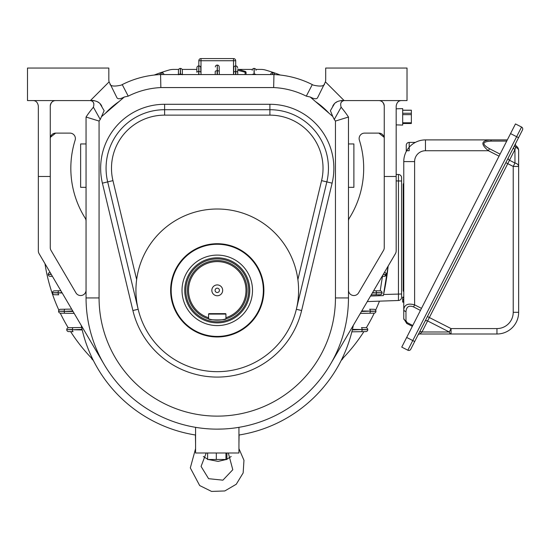 <?xml version="1.0" encoding="UTF-8"?>
<svg xmlns="http://www.w3.org/2000/svg" width="550" height="550" viewBox="0 0 550 550"><rect width="100%" height="100%" fill="white"/><g stroke="black" fill="none" stroke-linecap="round" stroke-linejoin="round"><path stroke-width="0.82" d="M226.909 452.994L226.909 459.498L207.604 459.498L207.604 453.069M216.315 453.069L216.315 459.498M225.968 453.069L225.968 459.498M396.172 124.877L402.683 125.077L402.683 108.618L396.172 108.817M402.683 110.261L411.359 110.261L411.359 123.502L402.683 123.434M255.826 69.417L261.016 69.417A16.266 16.266 0 0 1 265.519 70.056A174.254 174.254 0 0 1 280.328 75.054M379.466 301.153A174.254 174.254 0 0 1 375.636 310.159M374.234 313.149A174.254 174.254 0 0 1 366.3 327.779M363.901 331.623A174.254 174.254 0 0 1 343.001 358.126M91.52 358.126A174.254 174.254 0 0 1 70.62 331.623M68.221 327.779A174.254 174.254 0 0 1 60.287 313.149M58.877 310.159A174.254 174.254 0 0 1 44.99 263.704M154.186 75.054A174.254 174.254 0 0 1 168.994 70.056A16.266 16.266 0 0 1 173.504 69.417L178.688 69.417M182.091 69.417L196.866 69.417M238.673 69.417L252.423 69.417M407.839 350.212L401.748 347.112L515.467 123.929L521.551 127.029A2.166 2.166 0 0 1 522.5 129.951L410.754 349.264A2.166 2.166 0 0 1 407.839 350.212L521.551 127.029M518.643 150.535A5.424 3.609 180 0 0 515.728 147.338L516.354 146.108A5.424 5.424 0 0 1 518.643 150.535L518.643 312.311A21.684 21.684 0 0 1 496.953 334.001L419.856 334.001L421.987 331.994L449.309 331.994L427.618 320.939L421.987 331.994A2.166 1.533 -153 0 0 419.361 332.379M518.643 166.444L518.643 166.444A5.424 3.609 180 0 0 514.958 163.027L513.219 166.444L507.76 163.659L429.357 317.529L451.055 328.577L449.309 331.994A5.424 2.241 90 0 0 451.055 334.001L451.055 328.577L496.953 328.577A16.266 16.266 0 0 0 513.219 312.311L513.219 166.444L518.643 166.444M505.828 162.676L507.76 163.659L509.499 160.243A2.166 1.533 -153 0 1 508.262 157.891L513.721 147.173A2.166 1.533 -153 0 0 514.958 149.524L509.499 160.243L514.958 163.027L514.958 149.524L515.728 147.338A2.166 1.609 -153 0 1 514.793 145.069M417.924 335.184A2.166 2.166 0 0 1 419.856 334.001M516.354 146.108A2.166 2.166 0 0 1 515.673 143.351M456.638 239.387L460.577 231.66M506.11 142.285L510.049 134.558M407.165 336.483L411.104 328.756M420.447 310.42L413.566 306.914C408.987 305.126 406.457 306.673 405.976 311.568L405.976 320.691A3.252 2.166 0 0 1 403.769 318.643L403.769 161.59A21.684 21.684 0 0 1 425.453 139.899L490.229 139.899A3.252 1.347 90 0 1 491.274 141.103C482.137 141.584 481.525 144.114 489.452 148.692L500.087 154.117M499.043 156.166L488.407 150.741C480.487 144.203 481.092 140.587 490.229 139.899L506.962 139.899M412.335 326.329L406.725 323.469L403.769 318.643L406.725 323.469L407.158 322.623L405.976 320.691M425.453 150.741A10.842 10.842 0 0 0 414.611 161.59L403.769 161.59A21.684 21.684 0 0 1 425.453 139.899L425.453 150.741L488.407 150.741L489.452 148.692M413.566 306.914L414.611 304.865L421.493 308.371M403.226 290.62A1.354 1.354 0 0 0 403.769 291.706A1.354 1.354 0 0 1 403.226 290.62A1.354 1.354 0 0 0 403.769 291.706A1.354 1.354 0 0 1 403.769 289.541A1.354 1.354 0 0 0 403.226 290.62L403.226 284.116L403.769 284.116M403.769 190.864L403.226 190.864L403.226 184.36A1.354 1.354 0 0 0 403.769 185.439A1.354 1.354 0 0 1 403.769 183.274A1.354 1.354 0 0 0 403.226 184.36A1.354 1.354 0 0 1 403.769 183.274M405.976 311.568A3.252 2.166 180 0 1 403.769 309.512C404.456 304.624 408.072 303.071 414.611 304.865L414.611 161.59M403.769 301.606L402.683 301.606L402.683 302.115L403.769 302.115M402.683 301.606L402.683 300.073L403.769 300.073M402.683 300.073L402.683 299.558L403.769 299.558M402.683 299.558L402.683 297.639L403.769 297.639M402.683 297.639L402.683 297.131L403.769 297.131M415.353 142.395L409.186 142.395A2.929 2.929 0 0 0 406.257 145.324L406.257 150.741L406.257 145.324A2.929 2.929 0 0 1 409.186 142.395L409.186 147.242M406.257 151.491L406.257 150.741L409.186 150.741L409.186 142.395M206.202 452.994L201.066 466.428L208.594 478.686L222.908 480.171L232.794 469.728L228.319 452.994M341.11 107.223A93.796 93.796 0 0 1 341.488 107.669L341.131 107.181C340.017 103.359 341.014 101.159 344.128 100.581L407.021 100.581L407.021 68.049L325.696 68.049L325.696 79.496A10.842 10.842 0 0 1 325.428 81.881L317.529 97.824C316.553 99.296 314.105 99.021 310.173 96.993L306.288 96.147A80.781 80.781 0 0 0 273.659 87.567L160.854 87.567A80.781 80.781 0 0 0 128.233 96.147L124.341 96.993C120.422 99.021 117.975 99.296 116.992 97.824L109.093 81.881A10.842 10.842 0 0 1 108.824 79.496L108.824 68.049L27.5 68.049L27.5 100.581L90.392 100.581C93.507 101.159 94.504 103.359 93.39 107.181L93.032 107.669A4.338 4.338 0 0 0 93.39 107.181L100.251 119.46A80.781 80.781 0 0 0 99.069 121.062L99.069 297.935A118.195 118.195 0 0 0 217.257 416.123A118.195 118.195 0 0 0 335.452 297.935L335.452 121.062L348.466 117.033L348.466 297.935A131.203 131.203 0 0 1 217.257 429.138A131.203 131.203 0 0 1 86.054 297.935L86.054 117.033L99.069 121.062M401.596 100.581C398.633 100.561 396.825 102.362 396.172 106.006L396.172 250.917A5.424 5.424 0 0 1 395.429 253.66L330.392 364.382M86.054 290.132A5.424 5.424 0 0 1 75.955 292.875L51.019 250.415A5.424 5.424 0 0 1 50.27 247.672L50.27 176.488L38.342 176.488L38.342 250.917A5.424 5.424 0 0 0 39.091 253.66L104.129 364.382M38.342 176.488L38.342 106.006C37.689 102.362 35.888 100.561 32.924 100.581M217.257 292.511A2.166 2.166 0 0 0 219.141 289.259A2.166 2.166 0 0 0 215.38 289.259A2.166 2.166 0 0 0 217.257 292.511M225.933 317.735L225.933 314.091A0.433 0.433 0 0 0 225.5 313.651L209.021 313.651A0.433 0.433 0 0 0 208.587 314.091L208.587 318.869C208.044 320.279 226.462 320.279 225.933 318.869L225.933 317.735A28.737 28.737 0 0 0 240.549 273.508A28.737 28.737 0 0 0 193.971 273.508A28.737 28.737 0 0 0 208.587 317.735M217.257 295.762A5.424 5.424 0 0 0 221.952 287.629A5.424 5.424 0 0 0 212.561 287.629A5.424 5.424 0 0 0 217.257 295.762M208.587 318.869A29.817 29.817 0 0 1 217.257 260.521A29.817 29.817 0 0 1 225.933 318.869A29.817 29.817 0 0 1 208.587 318.869M217.257 258.899A31.446 31.446 0 0 0 190.025 306.061A31.446 31.446 0 0 0 244.496 306.061A31.446 31.446 0 0 0 217.257 258.899M217.257 257.812A32.532 32.532 0 0 1 245.431 306.604A32.532 32.532 0 0 1 189.09 306.604A32.532 32.532 0 0 1 217.257 257.812M228.167 323.854A35.241 35.241 0 0 1 182.786 283.03A35.241 35.241 0 0 1 240.831 264.144A35.241 35.241 0 0 1 228.167 323.854M231.522 334.166A46.083 46.083 0 0 1 172.178 280.782A46.083 46.083 0 0 1 248.077 256.08A46.083 46.083 0 0 1 231.522 334.166M263.883 290.338A46.626 46.626 0 0 1 193.944 330.722A46.626 46.626 0 0 1 193.944 249.961A46.626 46.626 0 0 1 263.883 290.338M297.873 279.62L321.571 180.634A53.13 53.13 0 0 0 269.899 115.136L164.622 115.136A53.13 53.13 0 0 0 112.949 180.634L136.647 279.62C135.334 289.596 135.843 299.482 138.167 309.272L107.676 181.899A58.554 58.554 0 0 1 164.622 109.711L269.899 109.711A58.554 58.554 0 0 1 326.837 181.899L296.354 309.272L301.62 310.537A86.749 86.749 0 0 1 132.894 310.537L138.167 309.272M298.588 290.338A81.324 81.324 0 0 1 176.598 360.772A81.324 81.324 0 0 1 176.598 219.911A81.324 81.324 0 0 1 298.588 290.338M348.466 143.956L353.884 143.956L353.884 187.33L348.466 187.33M86.054 143.956L80.63 143.956L80.63 187.33L86.054 187.33M50.27 106.006C50.923 102.362 52.731 100.561 55.694 100.581A5.424 5.424 0 0 0 50.27 106.006L50.27 138.531A5.424 5.424 0 0 1 55.694 133.114L55.694 133.114A5.424 5.424 0 0 0 55.248 133.127M54.636 133.217A5.424 5.424 0 0 0 52.745 133.98M378.826 133.114A5.424 5.424 0 0 1 384.251 138.531L384.251 106.006A5.424 5.424 0 0 0 379.376 100.609M329.051 113.252A80.781 80.781 0 0 0 315.549 101.619L332.743 116.435L330.392 110.688L334.386 103.868M118.965 101.619L105.463 113.252A80.781 80.781 0 0 1 118.965 101.619L124.341 96.993M384.251 137.39L378.861 133.114L364.554 133.114A5.424 5.424 0 0 0 359.384 140.161A93.796 93.796 0 0 1 349.298 218.199A5.424 5.424 0 0 0 348.466 221.079M341.488 107.669A93.796 93.796 0 0 1 348.466 117.033M341.131 107.181L334.269 119.46L332.743 116.435M335.452 121.062A80.781 80.781 0 0 0 334.269 119.46M335.754 102.637L336.793 101.942M341.248 100.478L344.128 100.581L325.428 81.881M100.127 103.868L104.129 110.688L100.251 119.46M86.054 117.033A93.796 93.796 0 0 1 93.032 107.669M109.093 81.881L90.392 100.581L92.386 100.43M92.696 100.437L94.256 100.623M97.701 101.922L98.746 102.623M50.27 137.39L55.66 133.114L69.967 133.114A5.424 5.424 0 0 1 75.137 140.161A93.796 93.796 0 0 0 85.222 218.199A5.424 5.424 0 0 1 86.054 221.079M396.172 176.488L384.251 176.488L384.251 247.672A5.424 5.424 0 0 1 383.501 250.415L358.559 292.875A5.424 5.424 0 0 1 348.466 290.132M55.694 133.114C52.401 133.437 50.593 135.238 50.27 138.531L50.27 176.488M384.251 176.488L384.251 138.531M90.392 100.581C96.14 100.32 99.949 102.211 101.826 106.267M105.463 113.252L101.777 116.435M315.549 101.619L310.173 96.993M332.695 106.267C334.572 102.211 338.381 100.32 344.128 100.581A4.338 4.338 0 0 0 341.082 102.63M378.826 100.581C381.789 100.561 383.598 102.362 384.251 106.006M93.858 103.572A4.338 4.338 0 0 0 93.438 102.63M217.257 429.138L223.004 429.014M235.888 427.804L238.947 427.329L238.947 452.994L195.573 452.994L195.573 427.329M110.055 84.501C111.231 86.323 114.936 86.536 121.172 85.14L122.231 84.597A93.796 93.796 0 0 1 160.566 74.559L160.854 87.567M195.573 435.022A138.792 138.792 0 0 1 81.201 325.353M160.566 74.559L273.955 74.559L273.659 87.567M324.466 84.501C323.276 86.329 319.571 86.542 313.349 85.14L312.29 84.597A93.796 93.796 0 0 0 273.955 74.559M353.32 325.353A138.792 138.792 0 0 1 238.947 435.022M263.106 428.938L263.471 428.808M331.031 377.431L330.722 377.871M331.732 376.42L332.276 375.616M239.449 434.94L240.034 434.844M194.487 434.844L195.147 434.954M91.829 357.356A173.498 173.498 0 0 1 91.479 356.984L91.479 356.606M343.042 356.606L343.042 356.984A173.498 173.498 0 0 1 342.691 357.356M91.479 357.699L91.479 356.984L91.479 357.699A2.166 2.166 0 0 0 92.111 359.232L93.356 360.477M343.042 356.984L343.042 357.699L343.042 356.984M352.316 329.938L362.065 329.546A1.897 0.646 91 0 0 361.453 327.649L365.908 327.731A1.897 1.897 0 0 1 367.771 329.629L352.447 329.381M351.849 331.836L361.453 331.671L351.849 331.836M365.908 331.588L361.453 331.671A1.897 0.646 89 0 0 362.065 329.773L367.771 329.691A1.897 1.897 0 0 1 365.908 331.588A1.897 1.897 0 0 0 367.771 329.691L367.771 329.629M372.336 292.971L382.064 292.827A1.897 1.897 0 0 1 380.201 294.724L379.053 294.745L378.826 295.756L379.053 294.745L371.216 294.876M361.46 311.493L370.239 311.114A1.897 0.646 91 0 0 369.621 309.217L374.082 309.293A1.897 1.897 0 0 1 375.946 311.19L361.769 310.97M360.339 313.397L369.621 313.232L360.339 313.397M374.082 313.156L369.621 313.232A1.897 0.646 89 0 0 370.239 311.334L375.946 311.259A1.897 1.897 0 0 1 374.082 313.156A1.897 1.897 0 0 0 375.946 311.259L375.946 311.19M160.029 74.58L160.029 74.546A1.897 1.897 0 0 1 161.927 72.683L161.899 74.559M162.016 74.559L161.989 72.683A1.897 1.897 0 0 1 163.886 74.546L163.886 74.559A1.897 1.897 0 0 0 161.989 72.683L161.927 72.683M178.386 74.745L178.461 70.29A1.897 1.897 0 0 1 180.359 68.427L180.276 74.559M180.51 74.559L180.428 68.427A1.897 1.897 0 0 1 182.325 70.29L182.401 74.745M198.99 74.559L198.715 71.617A1.897 0.646 1 0 0 196.817 72.236L196.893 67.774A1.897 1.897 0 0 1 198.791 65.911L198.667 74.559M237.669 70.483L237.744 74.559M270.627 74.546L270.627 74.546A1.897 1.897 0 0 1 272.525 72.683L272.504 74.559M81.648 327.504L73.067 327.649L81.648 327.504M68.612 327.731L73.067 327.649A1.897 0.646 -91 0 0 72.456 329.546L66.742 329.629A1.897 1.897 0 0 1 68.612 327.731A1.897 1.897 0 0 0 66.742 329.629L82.204 329.938M74.174 313.397L60.438 313.156A1.897 1.897 0 0 1 58.575 311.259L73.061 311.493M71.651 309.1L64.9 309.217L71.651 309.1M60.438 309.293L64.9 309.217A1.897 0.646 -91 0 0 64.281 311.114L58.575 311.19A1.897 1.897 0 0 1 60.438 309.293A1.897 1.897 0 0 0 58.575 311.19L58.575 311.259M61.971 292.614L58.162 292.903A1.897 0.646 -89 0 0 58.774 294.8L54.319 294.724A1.897 1.897 0 0 1 52.449 292.827L62.184 292.971M60.871 290.751L58.774 290.785L60.871 290.751M54.319 290.861L58.774 290.785A1.897 0.646 -91 0 0 58.162 292.683L52.449 292.758A1.897 1.897 0 0 1 54.319 290.861A1.897 1.897 0 0 0 52.449 292.758L52.449 292.827M52.408 276.327L50.057 276.286A1.897 1.897 0 0 1 48.194 274.388L51.294 274.436M51.205 274.285L48.194 274.326A1.897 1.897 0 0 1 50.057 272.429L50.112 272.429M82.074 329.381L72.456 329.773A1.897 0.646 -89 0 0 73.067 331.671L68.612 331.588A1.897 1.897 0 0 1 66.742 329.691M199.884 66.213L198.859 65.911A1.897 1.897 0 0 1 200.757 67.774L200.833 72.236A1.897 0.646 -1 0 0 198.935 71.617L198.859 65.911L199.224 65.945M252.196 70.29A1.897 1.897 0 0 1 254.093 68.427L254.011 74.559M254.244 74.559L254.162 68.427A1.897 1.897 0 0 1 256.059 70.29A1.897 1.897 0 0 0 254.162 68.427L254.093 68.427M272.621 74.559L272.594 72.683A1.897 1.897 0 0 1 274.491 74.546A1.897 1.897 0 0 0 272.594 72.683L272.525 72.683M398.454 300.493L398.454 174.488A3.252 3.252 0 0 1 401.596 177.739L401.596 297.241A3.252 3.252 0 0 1 398.454 300.493L367.283 301.579M396.172 174.412L398.454 174.488M370.535 296.044L383.343 295.597L370.535 296.044M182.325 70.29A1.897 1.897 0 0 0 180.428 68.427L180.359 68.427M198.825 65.911L198.825 60.741L200.998 60.741L200.998 74.559M233.523 74.559L233.523 58.575A2.166 2.166 0 0 1 235.696 60.741L200.998 60.741L200.998 58.575A2.166 2.166 0 0 0 198.825 60.741A2.166 2.166 0 0 1 200.998 58.575L233.523 58.575A2.166 2.166 0 0 1 235.696 60.741L235.696 65.911A1.897 1.897 0 0 1 237.621 67.774A1.897 1.897 0 0 0 235.723 65.911L234.994 66.034M50.057 272.429A1.897 1.897 0 0 0 48.194 274.326L48.194 274.388M341.165 360.477L342.409 359.232A2.166 2.166 0 0 0 343.042 357.699M379.885 290.854L375.746 290.785L380.201 290.861L382.463 276.32L382.112 276.327L384.464 276.286L386.327 274.388L386.272 273.873M401.596 293.989L383.584 294.504A270.002 270.002 0 0 0 388.156 266.042L383.343 295.597M396.172 180.923L401.596 180.998M382.463 276.32L384.464 276.286A1.897 1.897 0 0 0 386.327 274.388A1.897 1.897 0 0 1 384.464 276.286M381.432 294.243L380.201 294.724A1.897 1.897 0 0 0 382.064 292.827L382.023 292.353M381.501 291.411L380.579 290.909M200.833 72.236L200.757 67.774M233.764 67.918L233.647 74.559L233.764 67.918M246.063 74.559L246.063 72.483A1.086 1.086 0 0 0 245.293 71.445L237.648 69.108M380.201 294.724L375.746 294.8A1.897 0.646 89 0 0 376.358 292.903L372.549 292.614M373.643 290.751L375.746 290.785A1.897 0.646 91 0 1 376.358 292.683L382.064 292.758A1.897 1.897 0 0 0 380.201 290.861A1.897 1.897 0 0 1 382.064 292.758M384.409 272.429L384.464 272.429A1.897 1.897 0 0 1 386.327 274.326L383.316 274.285M217.436 74.559L217.291 65.079A1.897 1.897 0 0 1 219.189 66.942L219.319 74.559L219.189 66.942A1.897 1.897 0 0 0 217.291 65.079L217.085 74.559M215.194 74.559L215.249 71.404A1.897 0.646 1 0 1 217.147 70.792L217.367 70.792A1.897 0.646 -1 0 1 219.264 71.404M237.669 70.249L246.063 72.483A1.086 1.086 0 0 0 245.293 71.445L244.977 74.559M383.226 274.436L386.327 274.388M235.854 74.559L235.723 65.911M233.764 67.774A1.897 1.897 0 0 1 235.661 65.911L235.531 74.559M215.332 66.942A1.897 1.897 0 0 1 217.229 65.079M402.683 113.259L411.359 113.259M402.683 122.787L411.359 122.787M411.359 114.647L402.683 114.647M406.67 337.452L414.693 341.536M510.544 133.595L518.561 137.679M427.426 316.539L429.357 317.529L427.618 320.939A2.166 1.533 -153 0 0 424.992 321.324M496.953 328.577L496.953 334.001M513.219 312.311L518.643 312.311M412.768 325.483L407.158 322.623L412.768 325.483M506.351 141.103L491.274 141.103M406.67 150.741L406.257 150.741M225.933 314.091L208.587 314.091M164.622 115.136L164.622 104.287L269.899 104.287L269.899 115.136M269.899 104.287A63.979 63.979 0 0 1 332.111 183.157L321.571 180.634M132.894 310.537L102.403 183.157L112.949 180.634M335.452 297.935L348.466 297.935M99.069 297.935L86.054 297.935M332.111 183.157L301.62 310.537M102.403 183.157A63.979 63.979 0 0 1 164.622 104.287M122.231 84.597L128.233 96.147M306.288 96.147L312.29 84.597M178.475 74.559A1.897 0.646 1 0 1 180.283 74.133L180.503 74.133A1.897 0.646 -1 0 1 182.311 74.559M252.209 74.559A1.897 0.646 1 0 1 254.018 74.133L254.238 74.133A1.897 0.646 -1 0 1 256.046 74.559M64.9 313.232A1.897 0.646 -89 0 1 64.281 311.334L72.751 310.97M384.464 272.429A1.897 1.897 0 0 1 386.327 274.326M233.688 72.236A1.897 0.646 1 0 1 235.586 71.617L235.806 71.617A1.897 0.646 -1 0 1 237.703 72.236M411.359 123.502L402.683 123.502M411.359 110.192L402.683 110.192M403.226 284.116L403.226 184.36M238.947 448.656L243.966 460.288L243.155 472.931L236.252 484.261L224.819 490.951L211.571 491.425L199.678 485.554L190.314 467.913L195.573 448.656M239.092 435.002L238.947 444.056M195.429 435.002L195.573 444.056M203.342 456.507L207.604 459.202M208.251 459.498L218.096 461.388L226.27 459.498M226.909 459.202L231.179 456.507"/></g></svg>
